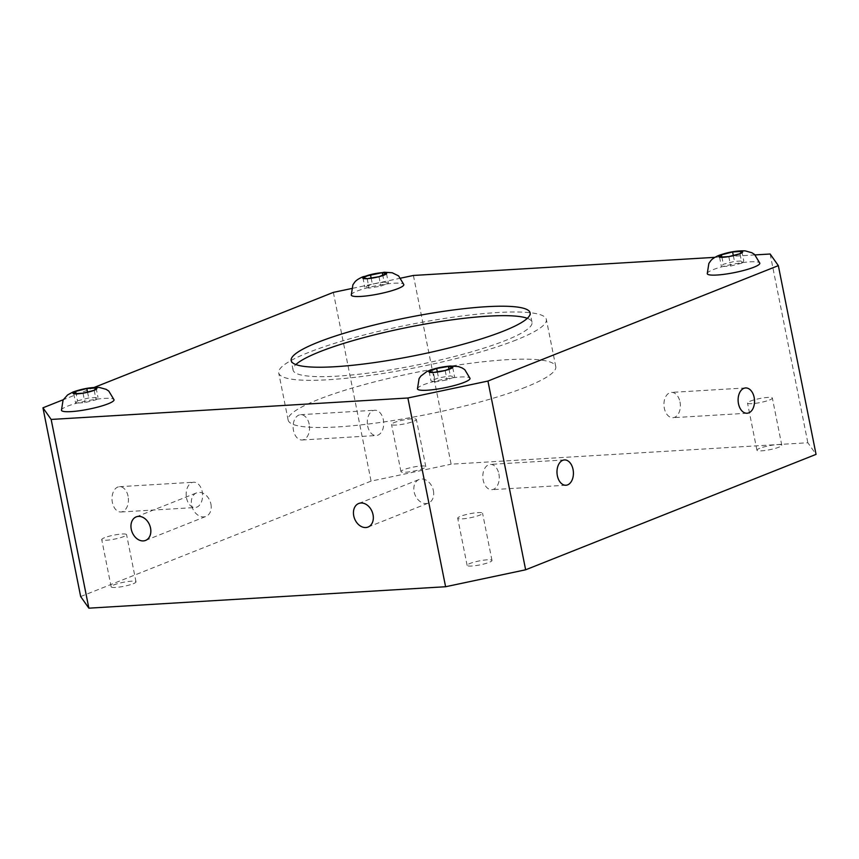 <?xml version="1.0" encoding="UTF-8"?>
<svg xmlns="http://www.w3.org/2000/svg" width="859" height="859" viewBox="0 0 859 859"><rect width="100%" height="100%" fill="white"/><g stroke="black" fill="none" stroke-linecap="round" stroke-linejoin="round"><path stroke-width="0.64" stroke-dasharray="4.29 3.22" d="M413.404 275.46L451.115 464.193L807.847 442.75L816.05 454.368M755.082 254.919L714.892 257.335M770.136 254.006L807.847 442.75M351.267 295.088A26.801 4.263 168.7 0 1 365.88 288.205A26.801 4.263 168.7 0 1 394.152 283.234A26.801 4.263 168.7 0 1 403.837 284.576M61.461 410.269A26.801 4.263 168.7 0 1 67.356 406.243A26.801 4.263 168.7 0 1 96.165 399.263A26.801 4.263 168.7 0 1 114.032 399.768M417.453 388.869A26.801 4.263 168.7 0 1 432.066 381.997A26.801 4.263 168.7 0 1 460.338 377.015A26.801 4.263 168.7 0 1 470.023 378.368M707.247 273.688A26.801 4.263 168.7 0 1 713.142 269.662A26.801 4.263 168.7 0 1 741.951 262.682A26.801 4.263 168.7 0 1 759.818 263.176M400.809 278.123L351.406 288.57M94.211 387.43L63.233 399.746M80.66 596.543L371.067 481.126L451.115 464.193M128.066 496.212A12.67 8.203 86.6 0 0 119.455 486.688A12.67 8.203 86.6 0 0 112.368 502.451A12.67 8.203 86.6 0 0 120.979 511.985A12.67 8.203 86.6 0 0 128.066 496.212M309.186 424.228A12.67 8.203 86.6 0 0 300.586 414.693A12.67 8.203 86.6 0 0 293.488 430.466A12.67 8.203 86.6 0 0 302.1 439.991A12.67 8.203 86.6 0 0 309.186 424.228M333.356 292.382L371.067 481.126M527.319 318.313A121.838 19.37 168.7 0 1 532.011 322.286A121.838 19.37 168.7 0 1 465.557 353.543A121.838 19.37 168.7 0 1 337.061 376.156A121.838 19.37 168.7 0 1 293.048 370.036A121.838 19.37 168.7 0 1 295.85 364.57M516.356 339.917A136.463 21.7 168.7 0 1 369.681 375.447A136.463 21.7 168.7 0 1 278.713 372.903A136.463 21.7 168.7 0 1 308.703 352.405A136.463 21.7 168.7 0 1 455.377 316.874A136.463 21.7 168.7 0 1 546.345 319.419A136.463 21.7 168.7 0 1 516.356 339.917M525.783 387.108A136.463 21.7 168.7 0 1 379.109 422.628A136.463 21.7 168.7 0 1 288.141 420.083A136.463 21.7 168.7 0 1 318.131 399.585A136.463 21.7 168.7 0 1 464.805 364.055A136.463 21.7 168.7 0 1 555.773 366.61A136.463 21.7 168.7 0 1 525.783 387.108M367.652 426.01A12.67 8.203 86.6 0 0 376.263 435.534A12.67 8.203 86.6 0 0 383.35 419.772A12.67 8.203 86.6 0 0 374.749 410.237A12.67 8.203 86.6 0 0 367.652 426.01M186.532 497.995A12.67 8.203 86.6 0 0 195.143 507.529A12.67 8.203 86.6 0 0 202.23 491.756A12.67 8.203 86.6 0 0 193.619 482.232A12.67 8.203 86.6 0 0 186.532 497.995M498.886 473.921A12.67 8.203 -93.4 0 1 491.799 489.694A12.67 8.203 -93.4 0 1 483.188 480.16A12.67 8.203 -93.4 0 1 490.274 464.397A12.67 8.203 -93.4 0 1 498.886 473.921M680.006 401.937A12.67 8.203 -93.4 0 1 672.919 417.699A12.67 8.203 -93.4 0 1 664.308 408.175A12.67 8.203 -93.4 0 1 671.405 392.402A12.67 8.203 -93.4 0 1 680.006 401.937M210.917 504.072A12.67 9.449 68.3 0 1 205.956 516.42A12.67 9.449 68.3 0 1 191.632 505.232A12.67 9.449 68.3 0 1 196.593 492.873A12.67 9.449 68.3 0 1 210.917 504.072M433.408 490.693A12.67 9.449 68.3 0 1 428.448 503.052A12.67 9.449 68.3 0 1 414.124 491.853A12.67 9.449 68.3 0 1 419.085 479.494A12.67 9.449 68.3 0 1 433.408 490.693M384.156 282.117L388.408 283.126L380.859 286.133L369.059 288.109L364.807 287.099L372.355 284.093L384.156 282.117L382.77 275.181M386.518 273.688L388.408 283.126M378.98 276.695L380.859 286.133M367.169 278.67L369.059 288.109M362.917 277.661L364.807 287.099M371.131 278.005L372.355 284.093M77.535 400.852L88.713 397.975L97.98 397.427L96.079 399.736L84.912 402.613L75.635 403.172L77.535 400.852L76.086 393.594M87.521 392.026L88.713 397.975M96.09 387.989L97.98 397.427M94.189 390.308L96.079 399.736M83.022 393.186L84.912 402.613M73.756 393.733L75.635 403.172M435.245 381.901L430.993 380.881L438.541 377.885L450.341 375.898L454.594 376.918L447.045 379.914L435.245 381.901L433.365 372.462M429.103 371.442L430.993 380.881M437.328 371.797L438.541 377.885M448.956 368.973L450.341 375.898M452.714 367.48L454.594 376.918M445.166 370.476L447.045 379.914M741.865 263.155L730.698 266.032L721.42 266.591L723.321 264.271L734.499 261.394L743.765 260.835L741.865 263.155L739.975 253.716M728.808 256.594L730.698 266.032M719.541 257.152L721.42 266.591M721.871 257.013L723.321 264.271M733.307 255.434L734.499 261.394M741.875 251.397L743.765 260.835M133.22 583.733A12.67 2.019 -11.3 0 0 136.001 581.833A12.67 2.019 -11.3 0 0 127.561 581.597A12.67 2.019 -11.3 0 0 113.936 584.893A12.67 2.019 -11.3 0 0 111.155 586.794A12.67 2.019 -11.3 0 0 119.594 587.03A12.67 2.019 -11.3 0 0 133.22 583.733M104.508 537.713A12.67 2.019 -11.3 0 0 101.727 539.613A12.67 2.019 -11.3 0 0 110.167 539.849A12.67 2.019 -11.3 0 0 123.793 536.553A12.67 2.019 -11.3 0 0 126.574 534.652A12.67 2.019 -11.3 0 0 118.123 534.416A12.67 2.019 -11.3 0 0 104.508 537.713M487.418 559.8A12.67 2.019 -11.3 0 0 474.05 562.151A12.67 2.019 -11.3 0 0 467.135 565.405A12.67 2.019 -11.3 0 0 471.72 566.038A12.67 2.019 -11.3 0 0 485.077 563.687A12.67 2.019 -11.3 0 0 491.992 560.433A12.67 2.019 -11.3 0 0 487.418 559.8M462.292 518.857A12.67 2.019 -11.3 0 0 475.65 516.495A12.67 2.019 -11.3 0 0 482.565 513.252A12.67 2.019 -11.3 0 0 477.991 512.608A12.67 2.019 -11.3 0 0 464.622 514.971A12.67 2.019 -11.3 0 0 457.707 518.213A12.67 2.019 -11.3 0 0 462.292 518.857M759.721 448.312A12.67 2.019 -11.3 0 0 756.94 450.213A12.67 2.019 -11.3 0 0 765.39 450.449A12.67 2.019 -11.3 0 0 779.006 447.152A12.67 2.019 -11.3 0 0 781.787 445.252A12.67 2.019 -11.3 0 0 773.347 445.016A12.67 2.019 -11.3 0 0 759.721 448.312M769.578 399.972A12.67 2.019 -11.3 0 0 772.359 398.061A12.67 2.019 -11.3 0 0 763.919 397.824A12.67 2.019 -11.3 0 0 750.294 401.132A12.67 2.019 -11.3 0 0 747.513 403.032A12.67 2.019 -11.3 0 0 755.952 403.268A12.67 2.019 -11.3 0 0 769.578 399.972M405.523 472.246A12.67 2.019 -11.3 0 0 418.891 469.894A12.67 2.019 -11.3 0 0 425.806 466.652A12.67 2.019 -11.3 0 0 421.221 466.007A12.67 2.019 -11.3 0 0 407.864 468.359A12.67 2.019 -11.3 0 0 400.949 471.612A12.67 2.019 -11.3 0 0 405.523 472.246M411.794 418.827A12.67 2.019 -11.3 0 0 398.436 421.178A12.67 2.019 -11.3 0 0 391.521 424.432A12.67 2.019 -11.3 0 0 396.096 425.065A12.67 2.019 -11.3 0 0 409.464 422.714A12.67 2.019 -11.3 0 0 416.379 419.46A12.67 2.019 -11.3 0 0 411.794 418.827M288.141 420.083L278.713 372.903M555.773 366.61L546.345 319.419M532.011 322.286L530.121 312.848M302.1 439.991L376.263 435.534M120.979 511.985L195.143 507.529M565.963 485.238L491.799 489.694M747.083 413.243L672.919 417.699M145.579 540.418L205.956 516.42M368.071 527.05L428.448 503.052M358.718 503.492L419.085 479.494M136.216 516.871L196.593 492.873M745.569 387.946L671.405 392.402M564.438 459.941L490.274 464.397M119.455 486.688L193.619 482.232M300.586 414.693L374.749 410.237M293.048 370.036L291.169 360.597M136.001 581.833L126.574 534.652M111.155 586.794L101.727 539.613M467.135 565.405L457.707 518.213M491.992 560.433L482.565 513.252M756.94 450.213L747.513 403.032M781.787 445.252L772.359 398.061M425.806 466.652L416.379 419.46M400.949 471.612L391.521 424.432"/><path stroke-width="1.29" d="M738.482 403.719A12.67 8.203 -93.4 0 1 745.569 387.946A12.67 8.203 -93.4 0 1 754.17 397.481A12.67 8.203 -93.4 0 1 747.083 413.243A12.67 8.203 -93.4 0 1 738.482 403.719M557.351 475.703A12.67 8.203 -93.4 0 1 564.438 459.941A12.67 8.203 -93.4 0 1 573.05 469.465A12.67 8.203 -93.4 0 1 565.963 485.238A12.67 8.203 -93.4 0 1 557.351 475.703M487.933 381.063L778.34 265.635L816.05 454.368L525.644 569.796L445.596 586.729L88.864 608.172L80.66 596.543L42.95 407.81L51.153 419.439L407.885 397.996L487.933 381.063L525.644 569.796M778.34 265.635L770.136 254.006L755.082 254.919M714.892 257.335L413.404 275.46L400.809 278.123M403.837 284.576A26.801 4.263 168.7 0 1 389.213 291.459A26.801 4.263 168.7 0 1 360.941 296.43A26.801 4.263 168.7 0 1 351.267 295.088L352.888 284.823L354.617 282.321C355.959 280.431 358.783 278.563 363.067 276.727L384.22 272.239L392.198 272.754L398.587 275.889L403.837 284.576M114.032 399.768A26.801 4.263 168.7 0 1 108.148 403.794A26.801 4.263 168.7 0 1 79.339 410.774A26.801 4.263 168.7 0 1 61.461 410.269L63.083 400.015L67.646 394.893L73.079 391.983C82.518 388.676 91.279 387.162 99.343 387.452L106.14 389.331L108.782 391.07L114.032 399.768M427.138 390.222A26.801 4.263 168.7 0 1 417.453 388.869L419.074 378.615L420.792 376.135L426.698 371.646C433.204 368.704 441.107 366.836 450.406 366.02L458.395 366.546L462.142 367.942L464.773 369.671L470.023 378.368A26.801 4.263 168.7 0 1 455.41 385.24A26.801 4.263 168.7 0 1 427.138 390.222M753.934 267.203A26.801 4.263 168.7 0 1 725.125 274.182A26.801 4.263 168.7 0 1 707.247 273.688L708.868 263.434L710.597 260.943C711.939 259.064 714.688 257.217 718.865 255.402C728.303 252.084 737.065 250.57 745.129 250.86L751.926 252.75L754.567 254.479L759.818 263.176A26.801 4.263 168.7 0 1 753.934 267.203M335.171 366.718A121.838 19.37 -11.3 0 0 463.677 344.105A121.838 19.37 -11.3 0 0 530.121 312.848A121.838 19.37 -11.3 0 0 486.108 306.727A121.838 19.37 -11.3 0 0 357.612 329.351A121.838 19.37 -11.3 0 0 291.169 360.597A121.838 19.37 -11.3 0 0 335.171 366.718M351.406 288.57L333.356 292.382L94.211 387.43M63.233 399.746L42.95 407.81M353.747 515.851A12.67 9.449 68.3 0 1 358.718 503.492A12.67 9.449 68.3 0 1 373.031 514.691A12.67 9.449 68.3 0 1 368.071 527.05A12.67 9.449 68.3 0 1 353.747 515.851M131.255 529.219A12.67 9.449 68.3 0 1 136.216 516.871A12.67 9.449 68.3 0 1 150.54 528.06A12.67 9.449 68.3 0 1 145.579 540.418A12.67 9.449 68.3 0 1 131.255 529.219M51.153 419.439L88.864 608.172M407.885 397.996L445.596 586.729M295.85 364.57A121.838 19.37 168.7 0 1 487.998 316.166A121.838 19.37 168.7 0 1 527.319 318.313M370.465 274.655A12.187 1.933 168.7 0 1 382.266 272.679A12.187 1.933 168.7 0 1 386.518 273.688A12.187 1.933 168.7 0 1 378.98 276.695A12.187 1.933 168.7 0 1 367.169 278.67A12.187 1.933 168.7 0 1 362.917 277.661L370.465 274.655L382.266 272.679L386.518 273.688L378.98 276.695L367.169 278.67L362.917 277.661A12.187 1.933 168.7 0 1 370.465 274.655L371.131 278.005M382.266 272.679L382.77 275.181M75.656 391.414A12.187 1.933 168.7 0 1 86.823 388.547A12.187 1.933 168.7 0 1 96.09 387.989A12.187 1.933 168.7 0 1 94.189 390.308A12.187 1.933 168.7 0 1 83.022 393.186L73.756 393.733L75.656 391.414L86.823 388.547L96.09 387.989L94.189 390.308L83.022 393.186A12.187 1.933 168.7 0 1 73.756 393.733A12.187 1.933 168.7 0 1 75.656 391.414L76.086 393.594M436.651 368.447A12.187 1.933 168.7 0 1 448.452 366.46A12.187 1.933 168.7 0 1 452.714 367.48L445.166 370.476L433.365 372.462L429.103 371.442L436.651 368.447L448.452 366.46L452.714 367.48A12.187 1.933 168.7 0 1 445.166 370.476A12.187 1.933 168.7 0 1 433.365 372.462A12.187 1.933 168.7 0 1 429.103 371.442A12.187 1.933 168.7 0 1 436.651 368.447L437.328 371.797M732.609 251.955A12.187 1.933 168.7 0 1 741.875 251.397A12.187 1.933 168.7 0 1 739.975 253.716A12.187 1.933 168.7 0 1 728.808 256.594A12.187 1.933 168.7 0 1 719.541 257.152A12.187 1.933 168.7 0 1 721.442 254.833A12.187 1.933 168.7 0 1 732.609 251.955L741.875 251.397L739.975 253.716L728.808 256.594L719.541 257.152L721.442 254.833L732.609 251.955L733.307 255.434M86.823 388.547L87.521 392.026M448.452 366.46L448.956 368.973M721.442 254.833L721.871 257.013"/></g></svg>
